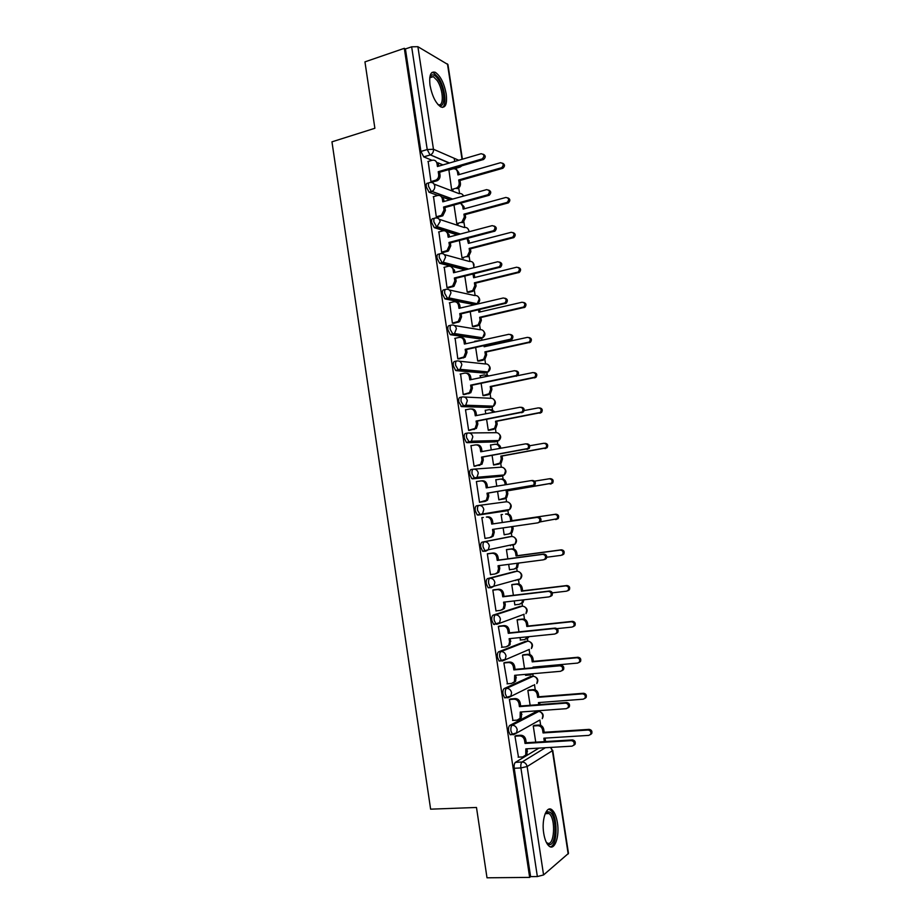 <?xml version="1.0" encoding="UTF-8"?>
<svg xmlns="http://www.w3.org/2000/svg" width="924" height="924" viewBox="0 0 924 924"><rect width="100%" height="100%" fill="white"/><g stroke="black" fill="none" stroke-linecap="round" stroke-linejoin="round"><path stroke-width="1.39" d="M536.394 711.515L509.817 725.398C508.685 726.31 508.281 728.239 508.604 731.184L510.163 734.753L511.63 734.649M530.93 676.38L504.238 688.542C503.095 689.373 502.691 691.256 503.002 694.178L504.631 697.839L506.225 697.712M525.479 641.348L498.671 651.79C497.528 652.54 497.112 654.377 497.424 657.287L499.11 661.041L500.9 660.879M520.039 606.398L493.127 615.141C491.972 615.811 491.556 617.602 491.857 620.501L493.612 624.347L494.548 624.532M514.61 571.563L487.595 578.597C486.428 579.186 486.001 580.93 486.313 583.806L488.126 587.768L491.071 587.699M509.205 536.809L482.085 542.145C480.907 542.665 480.468 544.363 480.78 547.227L482.663 551.282L485.678 551.178M477.985 515.107L507.415 510.695L480.295 514.76L482.663 513.467L483.795 509.459C483.113 506.664 481.473 505.324 478.886 505.44L476.576 505.798C475.398 506.248 474.959 507.888 475.259 510.741L477.211 514.911L480.295 514.76L477.569 510.383C477.269 507.53 477.708 505.89 478.886 505.44L506.063 501.813C508.558 501.697 510.129 502.968 510.799 505.636L509.69 509.459C511.931 506.883 511.677 504.573 508.916 502.517M473.227 469.196L471.101 469.554C469.9 469.923 469.461 471.529 469.762 474.358L471.783 478.632L474.797 478.459L472.06 473.977C471.76 471.136 472.21 469.531 473.4 469.161C475.976 469.011 477.604 470.328 478.286 473.111L477.027 477.281L474.797 478.459L502.136 476.068L504.273 474.936L505.497 470.963C504.839 468.306 503.268 467.059 500.785 467.209L474.127 469.115M467.625 433.044L465.627 433.414C464.426 433.702 463.975 435.262 464.275 438.08L466.377 442.469L469.323 442.261L466.574 437.664C466.274 434.846 466.712 433.287 467.914 432.986C470.489 432.802 472.118 434.095 472.799 436.856L471.39 441.187L469.323 442.261L496.869 441.533L498.868 440.517L500.219 436.382C499.572 433.737 498.001 432.513 495.518 432.686L469.219 432.975M462.035 396.997L460.175 397.366C458.962 397.586 458.5 399.099 458.801 401.905L461.573 406.606L463.848 406.156L461.088 401.455C460.787 398.648 461.249 397.135 462.45 396.916C465.015 396.696 466.632 397.955 467.313 400.716L465.754 405.209L463.848 406.156L491.614 407.08L493.451 406.179L494.964 401.894C494.305 399.26 492.746 398.059 490.274 398.267L464.298 397.008M456.468 361.053L454.735 361.423C453.511 361.573 453.049 363.04 453.349 365.823L455.601 370.455L458.408 370.154L455.624 365.338C455.324 362.554 455.786 361.088 457.01 360.938C459.563 360.683 461.168 361.919 461.85 364.668L460.117 369.323L458.408 370.154L486.382 372.73L488.045 371.945L489.708 367.498C489.062 364.876 487.502 363.686 485.042 363.941L459.355 361.192M450.912 325.213L449.307 325.583C448.082 325.652 447.609 327.073 447.897 329.845L450.242 334.592L452.968 334.257L450.173 329.325C449.884 326.553 450.346 325.132 451.57 325.063C454.123 324.774 455.728 325.987 456.398 328.725L454.493 333.552L452.968 334.257L481.15 338.461L482.628 337.791L484.476 333.194C483.818 330.584 482.27 329.418 479.822 329.695L454.377 325.525M445.38 289.478L443.901 289.836C442.665 289.836 442.18 291.21 442.481 293.971L444.894 298.845L447.551 298.452L444.744 293.416C444.444 290.656 444.918 289.281 446.153 289.293C448.694 288.958 450.3 290.159 450.97 292.873L448.856 297.874L447.551 298.452L475.941 304.296L477.211 303.742L479.256 298.983C478.597 296.385 477.061 295.23 474.613 295.541L449.353 289.986M439.87 253.834L438.507 254.192C437.26 254.112 436.775 255.451 437.064 258.189L439.57 263.19L442.146 262.751L439.316 257.611C439.027 254.862 439.512 253.534 440.76 253.615C443.277 253.245 444.883 254.423 445.553 257.126L443.231 262.289L442.146 262.751L467.348 269.323M434.384 218.295L433.125 218.642C431.866 218.491 431.381 219.785 431.67 222.511L434.257 227.639L436.752 227.142L433.91 221.899C433.633 219.173 434.107 217.879 435.366 218.029C437.884 217.637 439.478 218.78 440.147 221.483L436.752 227.142L459.413 234.28M428.909 182.86L427.766 183.195C426.495 182.964 425.999 184.211 426.287 186.925L429.14 192.273L431.369 191.638L428.528 186.29C428.239 183.576 428.736 182.328 429.995 182.548C432.501 182.12 434.095 183.241 434.754 185.932C434.961 188.415 434.037 190.252 431.982 191.407L452.079 199.249M446.211 93.959C444.098 83.091 440.459 75.872 435.296 72.326C430.711 70.975 428.955 75.318 430.03 85.331C432.178 96.258 435.805 103.465 440.898 106.965C445.564 108.327 447.332 103.996 446.211 93.959M557.403 822.707C556.352 816.331 554.55 812.057 552.009 809.863C546.604 805 541.372 819.311 543.716 833.286C544.767 839.65 546.546 843.924 549.064 846.107C554.666 851.085 559.736 836.347 557.403 822.707M540.679 725.34L539.859 720.015M538.542 711.388L538.438 710.718M535.262 689.893L534.476 684.696M533.183 676.218L532.825 673.873M529.879 654.527L529.106 649.48M529.383 649.376L502.437 660.983L501.455 660.822L499.769 657.068C499.457 654.146 499.872 652.321 501.016 651.559L527.835 641.141L527.35 637.987M524.497 619.265L523.758 614.379M522.499 606.156L521.979 602.771M519.138 584.095L518.422 579.394M517.174 571.275L516.632 567.659M513.79 549.018L513.097 544.513M511.873 536.474L511.295 532.663M508.454 514.044L507.796 509.748M506.583 501.767L505.971 497.782M503.13 479.152L502.506 475.086M501.305 467.151L500.669 463.016M497.828 444.363L497.366 441.337M496.038 432.628L495.252 427.523M492.538 409.667L492.111 406.93M490.783 398.198L489.963 392.769M487.26 375.052L486.879 372.603M485.55 363.86L484.673 358.119M481.947 340.205L481.658 338.369M480.33 329.614L479.614 324.948M475.121 295.461L474.37 290.563M469.923 261.388L469.138 256.271M464.737 227.408L463.929 222.072M459.575 193.52L458.72 187.953M459.101 174.601L458.801 172.626L455.728 168.353M454.677 161.457L454.204 158.281M552.737 750.323L568.479 853.383L543.578 874.947L537.364 876.553L530.595 876.622L514.218 768.283C513.894 765.326 514.287 763.351 515.407 762.358L538.946 748.105M487.006 877.8L529.66 877.396L404.308 48.325L364.945 61.873L374.878 128.274L331.959 141.834L430.619 809.17L476.484 807.472L487.006 877.8M530.595 876.622L529.66 877.396M452.644 168.93L452.009 168.665M442.966 164.899L437.953 162.809M432.016 160.326L423.781 156.895L430.076 155.013L427.223 149.549L411.654 46.812L417.891 46.697L447.944 64.553L462.404 159.205M411.654 46.812L405.417 48.949L404.308 48.325M428.17 161.469L430.965 181.635L432.536 182.074M448.902 170.016L451.628 189.547L453.095 189.951M433.518 196.639L436.301 216.886L437.861 217.232M453.984 205.036L456.814 223.666L458.281 223.989M438.877 231.912L441.66 252.217L443.208 252.495M459.378 240.506L462.023 257.865L463.478 258.119M444.259 267.29L447.02 287.664L448.567 287.849M464.795 276.08L467.244 292.157L468.687 292.33M449.676 302.76L452.402 323.192L453.938 323.296M470.224 311.746L472.476 326.553L473.908 326.646M475.109 341.187L474.797 341.776M455.116 338.311L457.807 358.824L459.32 358.847M475.664 347.516L477.72 361.03L479.14 361.041M480.434 375.675L480.272 377.731M460.591 373.977L463.213 394.56L464.726 394.49M481.127 383.379L482.986 395.588L484.395 395.53M485.828 410.268L485.216 410.244L485.758 413.779M466.146 409.713L465.511 409.702L468.641 430.388L470.143 430.238M486.602 419.357L488.265 430.249L489.662 430.122M491.372 444.918L490.494 444.941L491.256 449.93M471.841 445.541L470.94 445.576L474.081 466.308L475.571 466.089M492.088 455.417L493.555 465.003L494.941 464.795M496.777 486.174L495.795 479.741L497.204 479.614L495.807 479.833M481.011 502.032L479.533 502.333L476.391 481.543L480.884 480.93C483.46 480.792 485.088 482.097 485.77 484.869L487.052 484.742L487.502 487.676M497.597 491.591L498.856 499.849L500.242 499.561M502.517 514.518L501.108 514.622L502.309 522.499M483.356 517.498L481.854 517.613L485.008 538.461L486.498 538.184L484.996 538.392M503.13 527.893L504.181 534.8L505.567 534.534L504.169 534.73M507.83 549.422L506.433 549.607L507.842 558.858M488.831 553.58L487.329 553.776L490.494 574.693L491.522 574.428M508.674 564.368L509.505 569.831L510.498 569.577M513.155 584.418L511.769 584.673L513.386 595.31M494.305 589.766L492.827 590.043L496.003 611.018L496.662 610.81M514.241 600.935L514.853 604.954L515.5 604.746M518.503 619.507L517.117 619.842L518.953 631.866M499.803 626.045L498.336 626.414L502.021 647.25M519.819 637.606L520.709 639.986M523.862 654.689L522.487 655.104L524.532 668.526M505.324 662.439L503.857 662.889L507.461 683.795M525.421 674.381L525.987 675.317M529.233 689.962L527.87 690.471L530.122 705.289M510.845 698.925L509.39 699.468L512.947 720.42M534.615 725.34L533.264 725.918L535.735 742.157M516.389 735.516L514.945 736.139L518.48 757.16M500.034 476.414L472.499 478.84M494.883 441.891L467.024 442.677M489.755 407.449L461.573 406.606M484.626 373.088L456.133 370.628M479.51 338.831L450.704 334.765M474.405 304.654L445.287 298.995M465.165 269.866L439.893 263.317M457.23 234.858L447.308 231.751M443.959 230.7L434.511 227.743M449.896 199.85L441.476 196.777M437.814 195.438L429.14 192.273M515.777 580.515L516.447 579.937M510.475 545.726L511.318 544.894M505.266 511.018L506.156 509.99M500.404 476.218L500.97 475.225M495.322 441.568L495.784 440.586M490.205 407.034L490.586 406.075M485.077 372.615L485.4 371.691M479.949 338.288L480.226 337.433M474.832 304.065L475.04 303.291M405.417 48.949L420.917 151.444L423.781 156.895M430.965 181.601L435.828 180.157C437.93 179.013 438.877 177.177 438.681 174.659L438.23 171.714L439.605 172.268L440.043 175.202C440.24 177.72 439.293 179.545 437.202 180.688L432.282 182.143M435.32 160.73L438.369 164.149L438.669 166.147M483.252 154.239C485.781 155.567 485.885 157.311 483.552 159.482L439.605 172.268M438.23 171.714L482.247 158.893C484.753 156.11 484.372 154.389 481.127 153.719L437.445 166.516L436.994 163.571C436.336 160.903 434.754 159.794 432.259 160.256L427.916 161.538M451.617 189.512L456.364 188.126C458.408 187.029 459.332 185.262 459.147 182.813L458.708 179.972L501.628 167.718C504.065 165.038 503.696 163.363 500.531 162.705L457.946 174.936L457.507 172.095C456.86 169.508 455.324 168.434 452.887 168.861L448.66 170.085M502.587 163.19C505.024 164.495 505.116 166.193 502.841 168.272L459.99 180.492L460.429 183.333C460.614 185.759 459.69 187.526 457.657 188.623L455.855 188.311M459.99 180.492L458.708 179.972M436.301 216.828L441.429 215.338L444.04 209.991L443.589 207.045L444.952 207.519L445.403 210.464L442.792 215.8L437.595 217.313M440.494 195.888L443.716 199.376L444.04 201.478M488.657 190.078C491.233 191.28 491.418 193 489.223 195.264L444.952 207.519M443.589 207.045L487.93 194.745C490.263 191.961 489.824 190.252 486.636 189.628L442.804 201.825L442.353 198.879C441.684 196.2 440.101 195.068 437.606 195.495L433.252 196.72M441.649 252.16L447.043 250.612L449.422 245.426L448.972 242.469L450.323 242.873L450.773 245.819L448.394 250.993L442.908 252.564M445.657 231.15L449.087 234.708L449.422 236.914M494.074 226.01C496.696 227.085 496.962 228.794 494.894 231.139L450.323 242.873M448.972 242.469L493.624 230.7C495.784 227.905 495.299 226.218 492.169 225.641L448.175 237.237L447.724 234.292C447.066 231.601 445.472 230.446 442.954 230.827L438.588 231.993M429.764 77.639L430.942 75.549C432.917 73.943 435.331 75.167 438.172 79.245C445.738 89.905 445.622 110.984 437.941 104.516M437.826 104.389C444.201 108.004 443.566 89.524 437.064 80.376L433.321 76.634L430.365 76.969L429.741 77.812L433.321 76.634M442.434 107.415C447.251 105.07 444.756 86.717 438.392 77.628L433.726 72.961L431.854 72.546M545.091 813.859L547.401 811.746L549.815 812.127C557.865 816.458 556.167 849.468 548.048 844.016L546.327 842.365M546.28 842.272L547.031 842.85C554.377 847.839 556.225 818.329 548.995 813.536L546.442 812.981L545.056 813.952M550.311 846.823C558.004 845.679 557.9 814.956 550.3 810.048L548.66 809.251M460.88 203.349L463.998 206.733L464.31 208.801M456.814 223.608L461.815 222.187L464.356 217.013L463.929 214.16L507.149 202.402C509.413 199.7 508.997 198.059 505.89 197.447L463.155 209.113L462.716 206.26L460.614 203.199M507.842 197.863C510.325 199.053 510.487 200.716 508.35 202.876L465.199 214.611L465.638 217.463L463.097 222.615L461.053 222.476M437.375 227.339L438.415 227.061M465.199 214.611L463.929 214.16M467.81 238.3L469.542 243.093M462.012 257.808L467.267 256.329L469.588 251.305L469.161 248.452L512.681 237.168C514.784 234.477 514.31 232.848 511.272 232.282L468.387 243.393L467.094 238.496M513.097 232.629C515.627 233.691 515.881 235.331 513.871 237.572L470.42 248.822L470.859 251.675L468.537 256.687L466.274 256.722M470.42 248.822L469.161 248.452M447.008 287.595L452.644 285.99L454.816 280.965L454.365 277.997L455.705 278.32L456.156 281.277L453.996 286.29L448.232 287.93M450.82 266.505L454.458 270.131L454.816 272.441M499.491 262.058C502.148 262.993 502.517 264.68 500.589 267.105L455.705 278.32M454.365 277.997L499.318 266.747C501.316 263.964 500.773 262.3 497.724 261.758L453.568 272.753L453.118 269.785C452.448 267.082 450.854 265.916 448.336 266.262L443.947 267.371M452.39 323.123L458.258 321.448L460.221 316.586L459.771 313.617L461.099 313.86L461.55 316.828L459.586 321.679L453.557 323.388M455.982 301.963C458.073 302.148 459.367 303.384 459.852 305.648L460.221 308.062M504.908 298.209C507.623 299.006 508.073 300.67 506.271 303.176L461.099 313.86M459.771 313.617L505.024 302.899C506.86 300.127 506.283 298.487 503.28 297.978L458.974 308.362L458.523 305.394C457.854 302.679 456.248 301.478 453.719 301.79L449.318 302.841M457.784 358.743L463.871 357.011L465.65 352.321L465.188 349.341L466.516 349.503L466.966 352.483L465.188 357.161L458.882 358.939M461.145 337.526C463.351 337.63 464.726 338.877 465.269 341.268L465.65 343.786M510.325 334.465C513.097 335.123 513.64 336.752 511.965 339.339L466.516 349.503M465.188 349.341L510.729 339.143C512.416 336.394 511.792 334.777 508.858 334.292L464.391 344.063L463.94 341.083C463.271 338.369 461.665 337.144 459.124 337.422L454.712 338.403M474 273.804L474.797 277.466M467.232 292.1L472.718 290.552L474.832 285.689L474.405 282.825L518.214 272.037C520.154 269.346 519.635 267.741 516.655 267.209L473.631 277.754L472.984 274.058M518.352 267.486C520.928 268.422 521.275 270.039 519.392 272.361L475.652 283.125L476.091 285.99L473.977 290.841L471.506 291.072M468.364 292.411L472.776 291.36M475.652 283.125L474.405 282.825M479.695 309.552L480.053 311.931M472.464 326.472L478.182 324.867L480.099 320.166L479.66 317.29L523.746 306.987C525.537 304.308 524.982 302.726 522.06 302.229L478.886 312.208L478.517 309.829M523.619 302.448C526.241 303.245 526.68 304.851 524.924 307.253L480.907 317.521L481.346 320.397L479.429 325.086L476.761 325.502M473.538 326.726L478.008 325.722M480.907 317.521L479.66 317.29M485.169 345.449L485.331 346.5M477.708 360.949L483.633 359.274L485.366 354.735L484.927 351.859L529.29 342.042C530.942 339.385 530.33 337.814 527.477 337.352L484.153 346.754L483.991 345.703M480.954 340.413L474.717 341.268M528.886 337.503C531.566 338.161 532.085 339.743 530.457 342.227L486.163 352.009L486.613 354.885L484.869 359.413L482.016 360.025M478.713 361.134L483.264 360.175M486.163 352.009L484.927 351.859M463.201 394.467L469.473 392.665L471.078 388.149L470.628 385.158L471.945 385.25L472.395 388.23L470.79 392.746L464.171 394.606M466.297 373.204C468.641 373.215 470.108 374.474 470.686 376.992L471.09 379.614M515.754 370.824C518.583 371.332 519.219 372.938 517.671 375.618L471.945 385.25M470.628 385.158L516.435 375.502C517.994 372.765 517.324 371.171 514.449 370.709L469.831 379.868L469.369 376.888C468.699 374.151 467.082 372.903 464.541 373.146L460.117 374.07M482.975 395.507L489.085 393.774L490.656 389.397L490.217 386.509L534.846 377.188C536.347 374.555 535.712 373.007 532.905 372.568L517.602 375.675M487.93 376.16L484.28 374.89L479.972 375.779M485.978 374.936L488.865 375.964M534.153 372.661C536.89 373.181 537.502 374.728 535.989 377.292L491.441 386.59L491.88 389.478L490.321 393.843L487.294 394.652M483.864 395.634L488.53 394.721M491.441 386.59L490.217 386.509M468.63 430.284L475.086 428.436L476.541 424.07L476.079 421.078L477.385 421.09L477.835 424.081L476.391 428.424L469.392 430.376M471.459 408.986C473.931 408.882 475.49 410.152 476.126 412.809L476.541 415.534M521.286 407.276C524.104 407.727 524.797 409.286 523.377 411.988L477.385 421.09M476.079 421.078L522.152 411.954C523.573 409.251 522.88 407.68 520.062 407.23L475.283 415.777L474.821 412.774C474.151 410.037 472.534 408.766 469.969 408.974L465.534 409.84M488.253 430.157L494.548 428.366L495.957 424.151L495.518 421.252L540.39 412.439C541.776 409.829 541.106 408.304 538.357 407.877L524.151 410.556M494.017 412.196L489.57 409.551L485.239 410.383M490.991 409.551L495.137 411.988M539.5 407.911C542.238 408.339 542.919 409.863 541.533 412.474L496.731 421.263L497.181 424.162L495.761 428.366L492.584 429.36M488.946 430.249L493.809 429.36M496.731 421.263L495.518 421.252M474.07 466.204L480.699 464.298L482.005 460.106L481.554 457.091L482.848 457.034L483.298 460.025L481.993 464.218L474.358 466.297M476.53 444.871L476.726 444.86C479.279 444.687 480.907 445.98 481.577 448.729L482.016 451.559M526.899 443.82C529.66 444.248 530.388 445.807 529.094 448.475L482.848 457.034M481.554 457.091L527.881 448.521C529.186 445.842 528.447 444.294 525.687 443.855L480.746 451.778L480.284 448.775C479.602 446.015 477.985 444.733 475.421 444.906L470.963 445.703M495.945 444.259L496.084 444.259C498.579 444.086 500.15 445.333 500.82 448.001L500.854 448.232M499.665 448.44L499.607 448.048C498.937 445.38 497.366 444.132 494.86 444.294L490.517 445.068M493.532 464.911L500 463.063L501.27 458.997L500.831 456.086L545.945 447.782C547.216 445.195 546.511 443.693 543.82 443.277L529.729 445.749M544.952 443.243C547.643 443.659 548.348 445.16 547.089 447.736L502.044 456.029L502.483 458.928L501.212 462.982L497.886 464.16M493.762 464.991L499.099 464.079M502.044 456.029L500.831 456.086M487.029 493.22L488.311 493.07L488.773 496.072L487.606 500.103L485.296 501.362L479.521 502.263L486.313 500.265L487.491 496.223L487.029 493.22L533.61 485.192C534.8 482.547 534.037 481.011 531.323 480.584L486.22 487.884L485.77 484.869M481.427 480.873L482.178 480.803C484.742 480.665 486.371 481.982 487.052 484.742M531.6 480.561L532.524 480.468C535.239 480.896 536.001 482.42 534.811 485.065L488.311 493.07M500.692 479.094L501.386 479.025C503.88 478.898 505.474 480.157 506.133 482.836L506.398 484.615M505.209 484.811L504.931 482.952C504.261 480.272 502.679 479.002 500.173 479.14L495.818 479.856M549.561 478.759L550.427 478.667C553.06 479.071 553.799 480.561 552.633 483.113L507.357 490.887L507.807 493.797L506.664 497.69L504.412 498.902L498.844 499.78L505.463 497.851L506.606 493.936L506.156 491.025L551.513 483.229C552.679 480.676 551.94 479.186 549.295 478.782L534.615 481.15M507.357 490.887L506.156 491.025M484.996 538.346L489.489 537.71L491.938 536.347L492.989 532.455L492.527 529.429L537.814 522.857L539.339 521.979C540.436 519.357 539.651 517.844 536.983 517.417L491.718 524.081L491.256 521.067C490.575 518.283 488.946 516.943 486.359 517.047L487.641 516.851C490.217 516.747 491.857 518.087 492.538 520.859L492.989 523.873L538.172 517.221C540.84 517.636 541.626 519.149 540.528 521.76L537.976 522.834M493.809 529.244L494.259 532.224L493.208 536.105L490.771 537.456M486.359 517.047L487.641 516.851M491.718 524.081L492.989 523.873M511.908 520.674L510.718 520.882L510.267 517.96C509.598 515.269 508.015 513.975 505.497 514.079L506.699 513.894C509.205 513.79 510.799 515.084 511.457 517.763L511.908 520.674L555.902 514.194C558.5 514.599 559.263 516.054 558.2 518.583L555.751 519.611M504.158 534.673L508.535 534.049L510.914 532.732L511.954 528.967L511.596 526.668M540.471 521.841L557.08 518.78C558.154 516.25 557.38 514.784 554.793 514.379L510.718 520.882M512.797 526.495L513.132 528.747L512.104 532.513L509.736 533.829M490.482 574.566L494.998 573.989L497.551 572.534L498.51 568.78L498.048 565.754L543.485 559.817L545.091 558.87C546.096 556.283 545.276 554.781 542.654 554.354L497.228 560.394L496.766 557.357C496.084 554.573 494.444 553.21 491.857 553.28L493.127 552.991C495.714 552.933 497.355 554.284 498.036 557.068L498.498 560.094L543.832 554.065C546.454 554.492 547.262 555.994 546.269 558.57L544.675 559.517M499.33 565.58L499.769 568.468L498.821 572.21L496.257 573.665M487.329 553.788L493.127 552.991M487.341 553.892L491.857 553.28M497.228 560.394L498.498 560.094M506.433 549.618L512.023 548.844C514.541 548.787 516.135 550.092 516.805 552.783L517.255 555.705L516.066 555.982L515.627 553.06C514.957 550.357 513.363 549.041 510.833 549.11L506.444 549.711M509.494 569.704L513.883 569.138L516.377 567.729L517.174 563.247M546.789 557.23L561.111 555.347L562.658 554.435C563.64 551.928 562.843 550.485 560.291 550.08L516.066 555.982M517.255 555.705L561.399 549.815C563.952 550.207 564.737 551.663 563.767 554.157L562.208 555.07M518.376 563.097L517.567 567.417L515.072 568.837M495.98 610.88L500.508 610.371L503.176 608.824L504.03 605.208L503.568 602.171L549.179 596.869L550.843 595.865C551.755 593.312 550.923 591.822 548.336 591.395L502.76 596.8L502.298 593.762C501.605 590.956 499.965 589.57 497.366 589.604L498.625 589.246C501.224 589.212 502.864 590.598 503.545 593.393L504.007 596.419L549.514 591.025C552.09 591.452 552.922 592.931 552.009 595.483L550.357 596.488M504.862 602.021L505.289 604.816L504.435 608.419L501.859 609.956M493.462 589.87L498.625 589.246M492.839 590.147L497.366 589.604M502.76 596.8L504.007 596.419M512.335 584.522L517.371 583.899C519.9 583.864 521.494 585.204 522.164 587.907L522.614 590.829L521.436 591.187L520.986 588.253C520.327 585.539 518.722 584.199 516.181 584.234L511.781 584.777M514.83 604.827L519.242 604.319L521.852 602.818L522.73 599.942M552.286 592.85L566.631 591.164L568.248 590.182C569.138 587.71 568.329 586.278 565.811 585.874L521.436 591.187M522.614 590.829L566.909 585.527C569.427 585.932 570.235 587.364 569.334 589.824L567.729 590.806M523.908 599.803L523.019 602.436L520.535 603.926M501.489 647.308L506.04 646.858L508.812 645.218L509.574 641.741L509.112 638.692L554.885 634.026L556.606 632.975C557.449 630.445 556.595 628.978 554.042 628.551L508.292 633.31L507.83 630.26C507.149 627.442 505.497 626.033 502.887 626.022L504.134 625.583C506.745 625.594 508.396 627.003 509.078 629.81L509.54 632.848L555.208 628.089C557.75 628.516 558.604 629.995 557.761 632.513L556.063 633.564M510.406 638.565L510.048 644.733L507.646 646.315M499.203 626.114L504.134 625.583M498.348 626.518L502.887 626.022M508.292 633.31L509.54 632.848M517.914 619.565L522.718 619.045C525.259 619.045 526.865 620.397 527.535 623.111L527.985 626.056L526.819 626.484L526.368 623.538C525.698 620.812 524.093 619.461 521.552 619.461L517.14 619.935M520.2 640.043L524.624 639.593L527.916 636.775M557.033 628.643L572.175 627.061L573.839 626.045C574.659 623.596 573.827 622.175 571.355 621.771L526.819 626.484M527.985 626.056L572.441 621.344C574.913 621.748 575.744 623.169 574.924 625.606L573.296 626.622M528.955 636.671L526.16 639.085M507.022 683.829L511.584 683.437L514.449 681.727L514.68 675.317L560.614 671.298L562.381 670.189C563.155 667.694 562.277 666.227 559.771 665.8L513.86 669.912L513.386 666.862C512.704 664.033 511.041 662.6 508.419 662.554L509.667 662.034C512.277 662.081 513.929 663.513 514.622 666.331L515.084 669.369L560.914 665.257C563.421 665.696 564.298 667.151 563.524 669.646L561.942 670.72M515.973 675.201L515.684 681.161L513.444 682.767M504.839 662.485L509.667 662.034M503.869 662.982L508.419 662.554M513.86 669.912L515.084 669.369M523.388 654.735L528.089 654.284C530.642 654.319 532.247 655.694 532.929 658.419L533.379 661.365L532.224 661.873L531.774 658.916C531.104 656.19 529.487 654.804 526.934 654.769L522.499 655.197M525.571 675.352L530.006 674.959L532.432 673.769M533.113 667.752L533.021 667.093L577.731 663.074L579.452 662C580.203 659.586 579.348 658.165 576.911 657.761L532.224 661.873M533.379 661.365L577.985 657.253C580.422 657.669 581.265 659.078 580.515 661.48L579.002 662.531M534.234 666.989L534.326 667.648M533.056 673.712L531.797 674.324M512.577 720.454L517.151 720.131L520.096 718.341L520.247 712.046L566.354 708.673L568.168 707.518C568.872 705.058 567.983 703.603 565.5 703.152L519.427 706.629L518.965 703.557C518.272 700.727 516.608 699.272 513.975 699.191L515.211 698.579C517.833 698.659 519.496 700.115 520.189 702.945L520.651 706.005L566.643 702.529C569.115 702.979 570.004 704.423 569.299 706.895L567.821 707.992M521.552 711.954L521.321 717.694L519.23 719.322M510.441 698.96L515.211 698.579M509.401 699.549L513.975 699.191M519.427 706.629L520.651 706.005M528.84 689.997L533.483 689.616C536.036 689.685 537.653 691.094 538.322 693.82L538.773 696.777L537.629 697.354L537.179 694.398C536.509 691.66 534.892 690.251 532.328 690.182L527.881 690.54M538.75 704.642L538.438 702.598L583.298 699.179L585.065 698.059C585.747 695.668 584.892 694.271 582.478 693.843L537.629 697.354M538.773 696.777L583.541 693.266C585.943 693.681 586.809 695.079 586.116 697.47L584.707 698.532M539.651 702.506L539.962 704.55M518.133 757.172L522.73 756.918L525.744 755.07L525.837 748.879L572.106 746.153L573.966 744.963C574.613 742.526 573.712 741.071 571.263 740.621L525.017 743.439L524.555 740.367C523.85 737.525 522.187 736.035 519.542 735.92L520.766 735.227C523.4 735.354 525.063 736.832 525.756 739.674L526.23 742.734L572.383 739.916C574.832 740.367 575.733 741.81 575.086 744.247L573.7 745.356M527.142 748.798L526.957 754.342L525.017 755.971M516.031 735.539L520.766 735.227M514.957 736.209L519.542 735.92M525.017 743.439L526.23 742.734M534.268 725.363L538.877 725.051C541.441 725.155 543.069 726.576 543.739 729.325L544.19 732.282L543.058 732.94L542.607 729.972C541.938 727.223 540.309 725.79 537.745 725.686L533.275 725.987M544.363 741.625L543.866 738.195L588.877 735.377L590.69 734.222C591.314 731.866 590.436 730.468 588.057 730.041L543.058 732.94M544.19 732.282L589.108 729.371C591.487 729.798 592.365 731.196 591.741 733.552L590.413 734.626M545.091 738.126L545.495 741.556M539.085 720.443L513.605 734.719L512.531 734.592L510.96 731.023C510.649 728.077 511.053 726.149 512.173 725.236L538.808 711.422M509.817 725.398L512.173 725.236C514.807 725.352 516.481 726.83 517.186 729.694L516.574 732.905L510.163 734.753M533.217 685.308L508.015 697.805L506.987 697.655L505.359 693.993C505.047 691.06 505.451 689.177 506.583 688.345L533.321 676.229M504.238 688.542L506.583 688.345C509.216 688.426 510.88 689.881 511.573 692.723L510.903 696.061L504.631 697.839M498.671 651.79L501.016 651.559C503.638 651.593 505.301 653.037 505.994 655.867L505.243 659.32L499.11 661.041M524.139 614.252L496.881 624.278L495.945 624.093L494.201 620.247C493.89 617.347 494.305 615.557 495.46 614.876L522.36 606.156M493.127 615.141L495.46 614.876C498.071 614.876 499.722 616.285 500.415 619.115L499.584 622.695L493.612 624.347M518.884 579.267L518.018 580.237L520.524 578.805L493.936 586.186L491.337 587.664L490.459 587.479L488.646 583.518C488.334 580.642 488.761 578.898 489.916 578.297L516.897 571.275M487.595 578.597L489.916 578.297C492.527 578.262 494.178 579.648 494.86 582.455L493.936 586.186L488.126 587.768M513.629 544.398L512.716 545.426L515.107 544.086L488.299 549.768L485.805 551.166L484.984 550.958L483.102 546.904C482.79 544.04 483.229 542.342 484.395 541.822L511.457 536.498M482.085 542.145L484.395 541.822C486.994 541.741 488.634 543.104 489.327 545.911L488.299 549.768L482.663 551.282M515.407 762.358L522.083 762L545.391 747.724M568.179 853.984L552.402 750.704L527.13 766.539L543.578 874.947M454.365 168.745L459.159 167.359L458.085 166.898M449.11 163.098L430.434 154.886L449.491 162.982M417.891 46.697L433.46 149.261L458.754 160.268M462.035 159.309L447.459 63.918M535.747 711.561L538.022 711.399C540.563 711.48 542.169 712.889 542.838 715.615L542.261 718.687C544.051 715.303 543.116 712.924 539.454 711.561M530.399 676.426L532.651 676.229C535.192 676.287 536.798 677.673 537.468 680.387L536.821 683.564C538.68 680.353 537.872 677.985 534.395 676.472M525.051 641.383L527.304 641.164C529.833 641.175 531.439 642.538 532.109 645.241L531.381 648.544C533.31 645.483 532.617 643.139 529.313 641.487M519.727 606.433L521.979 606.179C524.497 606.167 526.091 607.507 526.749 610.198L525.952 613.628C527.951 610.706 527.373 608.362 524.231 606.606M514.414 571.586L516.655 571.298C519.173 571.251 520.755 572.568 521.425 575.248L520.524 578.805C522.603 576.01 522.141 573.688 519.138 571.817M509.124 536.821L511.353 536.509C513.86 536.428 515.442 537.722 516.1 540.401L515.107 544.086C517.255 541.406 516.897 539.085 514.033 537.121M499.919 476.438L502.275 476.045M494.663 441.926L497.147 441.464M489.42 407.507L492.03 406.976M484.188 373.181L486.925 372.58M478.967 338.946L481.82 338.253M473.758 304.804L476.715 304.019M444.305 254.585L469.415 261.48C471.852 261.146 473.4 262.266 474.047 264.853L473.608 267.764M439.212 219.288L464.241 227.512C466.666 227.142 468.202 228.24 468.849 230.815L468.895 231.785M434.072 184.107L459.066 193.624C461.134 193.22 462.601 194.04 463.467 196.073M508.373 509.655L507.415 510.695L509.69 509.459L477.211 514.911M534.615 684.626L534.026 685.238M460.175 167.025L461.896 165.8M420.917 151.444L427.223 149.549L433.46 149.261C433.645 151.882 432.64 153.765 430.434 154.886L423.677 156.849M514.218 768.283L520.905 767.936C520.582 764.968 520.974 762.993 522.083 762C524.74 762.15 526.426 763.663 527.13 766.539L520.905 767.936L537.364 876.553M550.531 747.424L552.402 750.704L550.958 747.401M461.238 165.985L459.505 167.232L458.466 166.794M438.681 174.659L440.043 175.202M435.308 180.342L436.682 180.885M436.994 163.571L438.369 164.149M481.935 159.009L483.24 159.598M458.801 172.626L457.507 172.095M460.429 183.333L459.147 182.813M502.541 168.376L501.328 167.822M444.04 209.991L445.403 210.464M440.656 215.638L442.019 216.101M442.353 198.879L443.716 199.376M487.456 194.941L488.75 195.449M449.422 245.426L450.773 245.819M446.026 251.028L447.378 251.409M447.724 234.292L449.087 234.708M492.989 230.965L494.271 231.393M463.998 206.733L462.716 206.26M465.638 217.463L464.356 217.013M507.888 203.061L506.687 202.575M469.219 240.921L467.948 240.529M470.859 251.675L469.588 251.305M513.259 237.826L512.058 237.422M454.816 280.965L456.156 281.277M451.409 286.521L452.748 286.833M453.118 269.785L454.458 270.131M498.533 267.094L499.803 267.452M460.221 316.586L461.55 316.828M456.803 322.106L458.142 322.337M458.523 305.394L459.852 305.648M504.1 303.326L505.359 303.603M465.65 352.321L466.966 352.483M462.208 357.796L463.536 357.946M463.94 341.083L465.269 341.268M509.678 339.662L510.926 339.847M474.451 275.202L473.192 274.89M476.091 285.99L474.832 285.689M518.641 272.695L517.452 272.372M481.346 320.397L480.099 320.166M524.035 307.657L522.857 307.403M486.613 354.885L485.366 354.735M529.44 342.712L528.274 342.538M471.078 388.149L472.395 388.23M467.636 393.578L468.953 393.647M469.369 376.888L470.686 376.992M515.28 376.091L516.516 376.207M491.88 389.478L490.656 389.397M534.869 377.87L533.714 377.766M476.541 424.07L477.835 424.081M473.076 429.464L474.382 429.452M474.821 412.774L476.126 412.809M520.882 412.624L522.118 412.658M497.181 424.162L495.957 424.151M540.309 413.12L539.166 413.086M482.005 460.106L483.298 460.025M478.54 465.442L479.833 465.361M480.284 448.775L481.577 448.729M526.518 449.272L527.731 449.214M500.82 448.001L499.607 448.048M502.483 458.928L501.27 458.997M545.761 448.463L544.629 448.51M487.491 496.223L488.773 496.072M484.003 501.524L485.296 501.362M532.155 486.012L533.356 485.874M506.133 482.836L504.931 482.952M504.412 498.902L503.21 499.064M507.807 493.797L506.606 493.936M551.224 483.899L550.103 484.026M492.989 532.455L494.259 532.224M491.256 521.067L492.538 520.859M536.983 517.417L538.172 517.221M511.457 517.763L510.267 517.96M506.699 513.894L505.497 514.079M513.132 528.747L511.954 528.967M555.902 514.194L554.793 514.379M498.51 568.78L499.769 568.468M496.766 557.357L498.036 557.068M542.654 554.354L543.832 554.065M516.805 552.783L515.627 553.06M512.023 548.844L510.833 549.11M518.491 563.802L517.301 564.102M561.399 549.815L560.291 550.08M504.03 605.208L505.289 604.816M502.298 593.762L503.545 593.393M548.336 591.395L549.514 591.025M522.164 587.907L520.986 588.253M517.371 583.899L516.181 584.234M566.909 585.527L565.811 585.874M509.574 641.741L510.822 641.268M507.83 630.26L509.078 629.81M554.042 628.551L555.208 628.089M527.535 623.111L526.368 623.538M522.718 619.045L521.552 619.461M572.441 621.344L571.355 621.771M515.142 678.378L516.366 677.823M513.386 666.862L514.622 666.331M559.771 665.8L560.914 665.257M532.929 658.419L531.774 658.916M528.089 654.284L526.934 654.769M577.985 657.253L576.911 657.761M520.72 715.107L521.933 714.471M518.965 703.557L520.189 702.945M565.5 703.152L566.643 702.529M538.322 693.82L537.179 694.398M533.483 689.616L532.328 690.182M583.541 693.266L582.478 693.843M526.31 751.951L527.512 751.224M524.555 740.367L525.756 739.674M571.263 740.621L572.383 739.916M543.739 729.325L542.607 729.972M538.877 725.051L537.745 725.686M545.449 740.494L544.317 741.164M589.108 729.371L588.057 730.041M550.15 809.932L552.009 809.863M428.955 192.192L431.982 191.407L452.76 199.064M463.698 196.015L462.808 194.849M434.257 227.639L437.606 226.807L460.441 234.015M439.57 263.19L443.231 262.289L468.745 268.976M444.894 298.845L448.856 297.874L477.211 303.742C480.168 301.686 480.48 299.318 478.158 296.65M450.242 334.592L454.493 333.552L482.628 337.791C485.435 335.655 485.654 333.31 483.287 330.757M455.601 370.455L460.117 369.323L488.045 371.945C490.713 369.716 490.84 367.382 488.415 364.934M460.984 406.41L465.754 405.209L493.451 406.179C496.003 403.869 496.038 401.547 493.543 399.203M466.377 442.469L471.39 441.187L498.868 440.517C501.305 438.115 501.235 435.793 498.671 433.552M471.783 478.632L477.027 477.281L504.273 474.936C506.606 472.453 506.456 470.143 503.799 467.994M469.346 231.658L467.914 228.702M474.104 267.637L473.042 262.635M435.828 180.157L437.202 180.688M482.247 158.893L483.552 159.482M457.657 188.623L456.364 188.126M502.841 168.272L501.628 167.718M441.429 215.338L442.792 215.8M487.93 194.745L489.223 195.264M447.043 250.612L448.394 250.993M493.624 230.7L494.894 231.139M430.365 76.969L430.942 75.549M545.345 813.663L548.995 813.536M546.442 812.981L547.401 811.746M463.097 222.615L461.815 222.187M508.35 202.876L507.149 202.402M468.537 256.687L467.267 256.329M513.871 237.572L512.681 237.168M452.644 285.99L453.996 286.29M499.318 266.747L500.589 267.105M458.258 321.448L459.586 321.679M505.024 302.899L506.271 303.176M463.871 357.011L465.188 357.161M510.729 339.143L511.965 339.339M473.977 290.841L472.718 290.552M519.392 272.361L518.214 272.037M479.429 325.086L478.182 324.867M524.924 307.253L523.746 306.987M484.869 359.413L483.633 359.274M530.457 342.227L529.29 342.042M469.473 392.665L470.79 392.746M516.435 375.502L517.671 375.618M490.321 393.843L489.085 393.774M535.989 377.292L534.846 377.188M475.086 428.436L476.391 428.424M522.152 411.954L523.377 411.988M495.761 428.366L494.548 428.366M541.533 412.474L540.39 412.439M480.699 464.298L481.993 464.218M527.881 448.521L529.094 448.475M501.212 462.982L500 463.063M547.089 447.736L545.945 447.782M486.313 500.265L487.606 500.103M533.61 485.192L534.811 485.065M506.664 497.69L505.463 497.851M552.633 483.113L551.513 483.229M491.938 536.347L493.208 536.105M539.339 521.979L540.528 521.76M512.104 532.513L510.914 532.732M558.2 518.583L557.08 518.78M497.551 572.534L498.821 572.21M545.091 558.87L546.269 558.57M517.567 567.417L516.377 567.729M563.767 554.157L562.658 554.435M503.176 608.824L504.435 608.419M550.843 595.865L552.009 595.483M523.019 602.436L521.852 602.818M569.334 589.824L568.248 590.182M508.812 645.218L510.048 644.733M556.606 632.975L557.761 632.513M528.482 637.548L527.315 637.999M574.924 625.606L573.839 626.045M514.449 681.727L515.684 681.161M562.381 670.189L563.524 669.646M580.515 661.48L579.452 662M520.096 718.341L521.321 717.694M568.168 707.518L569.299 706.895M586.116 697.47L585.065 698.059M525.744 755.07L526.957 754.342M573.966 744.963L575.086 744.247M591.741 733.552L590.69 734.222"/></g></svg>
